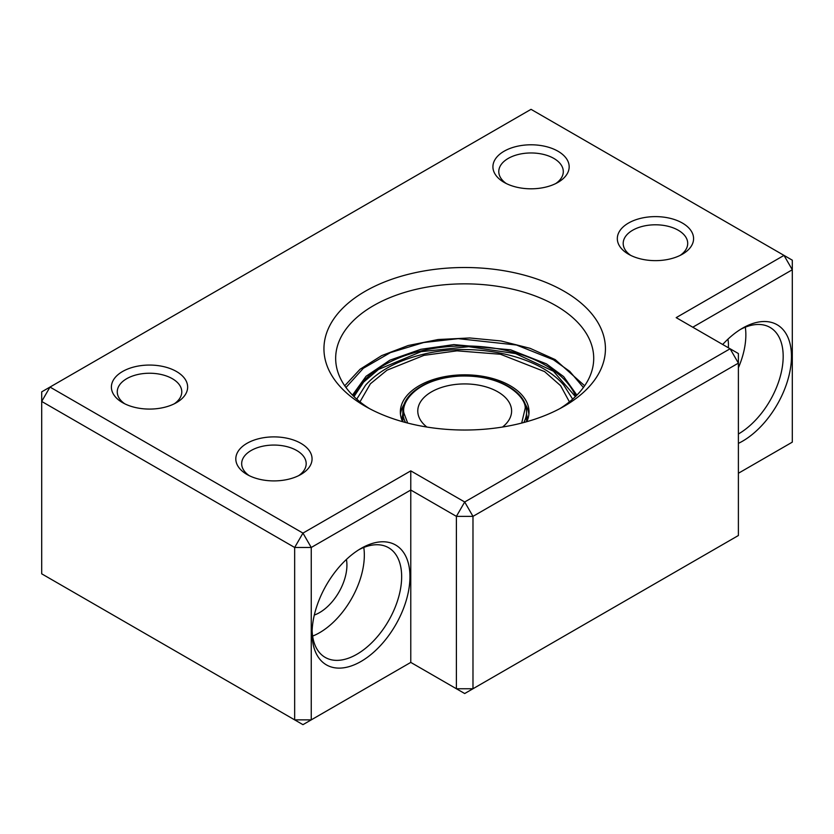 <?xml version="1.0" encoding="UTF-8"?>
<svg xmlns="http://www.w3.org/2000/svg" width="834" height="834" viewBox="0 0 834 834"><rect width="100%" height="100%" fill="white"/><g stroke="black" fill="none" stroke-linecap="round" stroke-linejoin="round"><path stroke-width="1.25" d="M369.493 408.618A129.02 74.487 180 0 1 335.664 358.339A129.02 74.487 180 0 1 373.455 305.671A129.02 74.487 180 0 1 555.924 305.671A129.02 74.487 180 0 1 593.714 358.339A129.02 74.487 180 0 1 559.895 408.618M346.412 559.447A38.708 22.351 -60 0 1 319.547 612.604A38.708 22.351 -60 0 1 314.314 615.044M727.936 339.177A38.708 22.351 -60 0 1 728.332 347.747M738.392 443.375A69.201 39.959 120 0 0 742.541 441.186A69.201 39.959 120 0 0 791.466 356.431A69.201 39.959 120 0 0 742.541 328.169L742.541 328.169A69.201 39.959 120 0 0 742.531 328.179A69.201 39.959 120 0 0 722.692 344.484M738.392 434.003A63.342 36.571 120 0 0 779.769 378.188A63.342 36.571 120 0 0 770.063 327.428A63.342 36.571 120 0 0 740.415 329.451M361.018 548.438L361.018 548.438A69.201 39.959 120 0 0 312.083 633.194A69.201 39.959 120 0 0 361.018 661.456A69.201 39.959 120 0 0 409.953 576.69A69.201 39.959 120 0 0 361.018 548.438M312.124 630.723A63.342 36.571 120 0 0 325.197 657.4A63.342 36.571 120 0 0 356.869 654.273A63.342 36.571 120 0 0 398.245 598.458A63.342 36.571 120 0 0 388.54 547.698A63.342 36.571 120 0 0 358.891 549.721M365.167 291.306A140.748 81.263 180 0 1 564.211 291.306A140.748 81.263 180 0 1 564.222 406.221L564.222 406.221A140.748 81.263 180 0 1 365.156 406.221A140.748 81.263 180 0 1 365.167 291.306M124.808 403.833A32.255 18.619 180 0 1 117.26 391.855A32.255 18.619 180 0 1 137.172 374.654A32.255 18.619 180 0 1 172.325 378.688A32.255 18.619 180 0 1 181.781 391.855A32.255 18.619 180 0 1 174.233 403.833M249.22 475.661A32.255 18.619 180 0 1 241.672 463.683A32.255 18.619 180 0 1 261.584 446.482A32.255 18.619 180 0 1 296.737 450.516A32.255 18.619 180 0 1 306.182 463.683A32.255 18.619 180 0 1 298.635 475.661M506.332 183.563A32.255 18.619 180 0 1 498.784 171.595A32.255 18.619 180 0 1 518.696 154.384A32.255 18.619 180 0 1 553.849 158.418A32.255 18.619 180 0 1 563.294 171.595A32.255 18.619 180 0 1 555.746 183.563M630.744 255.392A32.255 18.619 180 0 1 623.196 243.413A32.255 18.619 180 0 1 643.108 226.212A32.255 18.619 180 0 1 678.261 230.247A32.255 18.619 180 0 1 687.706 243.413A32.255 18.619 180 0 1 680.158 255.392M745.315 327.189A63.342 36.571 -60 0 1 738.392 367.773M363.791 547.458A63.342 36.571 -60 0 1 319.547 632.725A63.342 36.571 -60 0 1 312.625 636.092M122.567 402.634L122.567 402.634A38.124 22.007 180 0 1 122.567 371.505A38.124 22.007 180 0 1 176.474 371.505A38.124 22.007 180 0 1 176.474 402.634A38.124 22.007 180 0 1 122.567 402.634M246.979 474.463L246.979 474.463A38.124 22.007 180 0 1 246.979 443.334A38.124 22.007 180 0 1 300.886 443.334A38.124 22.007 180 0 1 300.886 474.463A38.124 22.007 180 0 1 246.979 474.463M504.09 182.365L504.09 182.365A38.124 22.007 180 0 1 504.09 151.235A38.124 22.007 180 0 1 557.998 151.235A38.124 22.007 180 0 1 557.998 182.365A38.124 22.007 180 0 1 504.09 182.365M628.492 254.193L628.492 254.193A38.124 22.007 180 0 1 628.492 223.064A38.124 22.007 180 0 1 682.41 223.064A38.124 22.007 180 0 1 682.41 254.193A38.124 22.007 180 0 1 628.492 254.193M302.961 533.114L311.249 547.479L410.776 490.027L456.396 516.361L472.982 516.361L738.392 363.124L738.392 353.553L730.094 348.768L464.694 501.995L472.982 516.361L472.982 688.748L456.396 688.748L464.694 693.534L738.392 535.511L738.392 363.124L730.094 348.768L676.186 317.639L784.002 255.392L792.3 260.177L792.3 269.757L784.002 255.392L531.039 109.337L49.998 387.07L41.7 401.435L294.663 547.479L302.961 533.114L49.998 387.07L41.7 391.855L41.7 573.823L302.961 724.663L311.249 719.867L311.249 547.479L294.663 547.479L294.663 719.867L311.249 719.867L410.776 662.404L410.776 470.866L302.961 533.114M410.776 662.404L456.396 688.748L456.396 516.361L464.694 501.995L410.776 470.866M692.773 327.22L792.3 269.757L792.3 442.145L738.392 473.264M528.892 414.362A64.333 37.144 0 0 0 524.982 403.792M526.786 421.691A64.333 37.144 0 0 0 529.027 411.975A64.333 37.144 0 0 0 524.106 397.724A64.333 37.144 0 0 0 452.111 375.54A64.333 37.144 0 0 0 400.351 411.975A64.333 37.144 0 0 0 402.593 421.691M404.396 403.792A64.333 37.144 0 0 0 400.487 414.362M526.567 414.081L527.682 419.533M426.862 427.039A46.913 27.084 180 0 1 417.917 413.122A46.913 27.084 180 0 1 417.771 411.016A46.913 27.084 180 0 1 462.86 383.942A46.913 27.084 180 0 1 511.461 408.9A46.913 27.084 180 0 1 511.607 411.016A46.913 27.084 180 0 1 502.516 427.039M401.696 419.533L402.822 414.081M345.974 387.508L363.322 368.294L390.448 352.594L423.703 342.524L458.2 338.656L516.486 345.015L553.432 359.777L569.768 371.391L583.404 387.508M353.616 396.244A114.362 66.022 180 0 1 433.92 348.383A114.362 66.022 180 0 1 545.551 365.282A114.362 66.022 180 0 1 575.762 396.244M576.899 395.118L563.69 376.634L546.385 363.843L510.658 349.821L453.884 344.598L420.795 349.31L389.874 360.184L366.053 376.28L352.49 395.118M359.965 401.852L370.39 383.796L387.007 370.181L423.974 355.357L456.98 350.833L500.452 354.252L544.581 371.589L560.604 385.673L569.413 401.852M407.69 423.067L404.177 413.747C400.362 403.635 415.228 378.573 459.961 376.071C504.81 374.529 526.254 397.954 525.201 408.285L521.688 423.067M523.804 422.515A61.872 35.726 0 0 0 526.567 411.975L526.369 409.077C524.576 389.937 493.655 374.278 461.192 375.811C429.406 376.426 402.082 393.231 402.822 411.975A61.872 35.726 0 0 0 403.01 414.759A61.872 35.726 0 0 0 405.574 422.515M526.494 421.775A61.872 35.726 0 0 0 526.567 420.117L526.567 411.975A61.872 35.726 0 0 0 526.379 409.192M402.822 411.975L402.822 420.117A61.872 35.726 0 0 0 402.885 421.775M344.734 385.767L360.048 369.274L381.649 355.618L408.212 345.516L438.184 339.521L469.74 337.968L501.005 340.96L530.059 348.31L555.194 359.6L584.655 385.767M356.733 399.132L365.563 385.193C378.605 370.796 397.62 360.549 422.598 354.44C473.795 341.513 538.618 355.076 563.815 385.193L572.645 399.132M575.397 396.598L553.442 371.224L515.631 353.595L468.718 346.683L421.097 351.656L378.542 369.42L363.582 382.128L353.981 396.598M403.229 416.083L403.823 413.81"/></g></svg>
